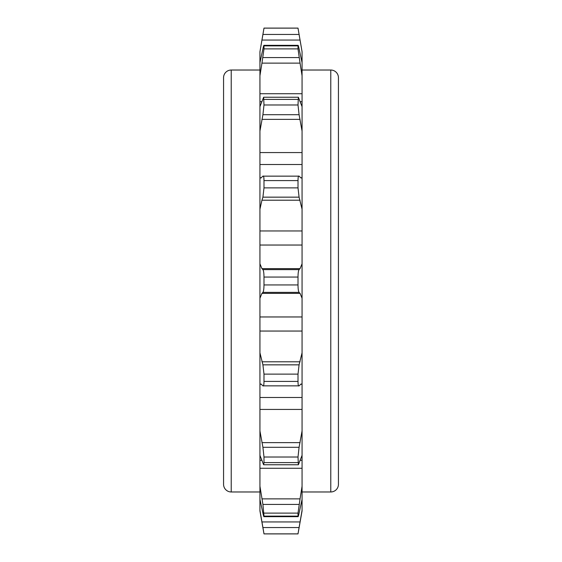 <?xml version="1.0" encoding="UTF-8"?>
<svg xmlns="http://www.w3.org/2000/svg" width="562" height="562" viewBox="0 0 562 562"><rect width="100%" height="100%" fill="white"/><g stroke="black" fill="none" stroke-linecap="round" stroke-linejoin="round"><path stroke-width="0.84" d="M259.939 510.921L259.939 499.421L262.918 513.127C263.592 516.352 263.95 517.356 263.992 516.127L263.901 516.668L298.099 516.668L298.008 516.127C298.05 517.356 298.408 516.352 299.082 513.127L302.061 499.421L302.061 510.921L298.008 533.9L263.992 533.9L259.939 510.921M260.859 46.281L263.992 28.1L298.008 28.1L302.061 51.725L299.075 34.43M262.918 34.437L263.992 28.128L298.008 28.128L300.059 40.057L261.941 40.057L262.918 34.458L259.939 51.725L259.939 93.728L302.061 93.728L302.061 131.072L299.082 114.711L298.008 104.982L298.38 97.24L302.061 106.682M259.939 106.682L259.939 131.072L262.918 114.711L263.992 104.982L263.62 97.24L259.939 106.682L259.939 93.728M259.939 131.072L259.939 152.562L302.061 152.562L302.061 209.19L299.082 197.157L298.008 187.87L298.008 180.592C298.05 177.051 298.408 175.569 299.082 176.145L262.918 176.145C263.592 175.569 263.95 177.051 263.992 180.592L263.992 187.87L262.918 197.157L261.941 200.213L300.059 200.213M262.918 176.145L260.901 178.056L259.939 177.332L259.939 152.562M259.939 177.332L259.939 230.954L302.061 230.954L302.061 298.239L300.059 293.357L299.082 292.373C298.408 291.383 298.05 288.903 298.008 284.941L298.008 277.059C298.05 273.097 298.408 270.624 299.082 269.627L300.059 268.643L302.061 263.761M259.939 263.761L259.939 298.239L261.941 293.357L262.918 292.373C263.592 291.383 263.95 288.903 263.992 284.941L263.992 277.059C263.95 273.097 263.592 270.624 262.918 269.627L261.941 268.643L259.939 263.761L259.939 230.954M259.939 298.239L259.939 316.961L302.061 316.961L302.061 384.668L301.099 383.944L299.082 385.855C298.408 386.431 298.05 384.949 298.008 381.408L298.008 374.13L299.082 364.843L302.061 352.81M299.082 385.855L262.918 385.855C263.592 386.431 263.95 384.949 263.992 381.408L263.992 374.13L262.918 364.843L259.939 352.81L259.939 316.961M259.939 352.81L259.939 397.489L302.061 397.489L302.061 455.318L298.38 464.76L298.008 457.018L299.082 447.289L302.061 430.928M259.939 430.928L259.939 455.318L263.62 464.76L263.992 462.589L263.992 457.018L262.918 447.289L259.939 430.928L259.939 397.489M259.939 455.318L259.939 460.292L261.99 460.292M261.941 498.873L300.059 498.873L298.008 513.113L298.008 516.127L263.992 516.127L262.918 504.423L259.939 486.228L259.939 460.292M259.939 486.228L259.939 499.421M259.939 384.668L260.901 383.944L262.918 385.855M259.939 209.19L261.941 200.213M259.939 75.772L261.941 63.127L300.059 63.127L298.008 48.887L298.008 45.873C298.05 44.644 298.408 45.648 299.082 48.873L302.061 62.579L302.061 75.772L300.059 63.127M259.939 62.579L262.918 48.873C263.592 45.648 263.95 44.644 263.992 45.873L263.992 48.887L261.941 63.127M263.901 45.332L263.992 45.873L298.008 45.873L298.099 45.332L263.901 45.332M260.29 512.368L260.571 514.019M263.536 531.118L261.941 521.943L263.992 533.872L298.008 533.872L302.061 510.275M298.464 531.118L300.059 521.943L261.941 521.943L259.939 510.275M261.478 42.705L260.894 46.098M298.008 180.592L263.992 180.592L263.887 178.056M300.059 498.873L302.061 486.228L302.061 499.421M299.082 176.145L301.099 178.056L302.061 177.332M301.71 512.368L301.429 514.019M300.522 42.705L301.106 46.098M301.141 46.281L302.061 51.725L302.061 62.579M298.815 32.905L298.647 31.95M298.008 180.528L298.113 178.056M302.061 455.318L302.061 486.228M302.061 384.668L302.061 397.489M302.061 298.239L302.061 316.961M302.061 209.19L302.061 230.954M302.061 131.072L302.061 152.562M302.061 75.772L302.061 93.728M259.939 70.025L231.221 70.025L231.221 491.975L259.939 491.975M302.061 70.025L330.779 70.025L330.779 491.975L302.061 491.975M231.221 70.025A7.657 7.657 0 0 0 223.564 77.682L223.564 484.318A7.657 7.657 0 0 0 231.221 491.975M338.436 484.318L338.436 77.682L338.436 484.318A7.657 7.657 0 0 1 330.779 491.975M338.436 77.682A7.657 7.657 0 0 0 330.779 70.025M338.436 440.039L338.436 468.996M263.992 374.13L298.008 374.13M263.992 381.408L298.008 381.408M262.918 527.542L299.082 527.542M262.918 34.458L299.082 34.458M263.992 48.887L298.008 48.887M262.918 57.577L299.082 57.577M259.939 101.708L261.99 101.708M300.01 101.708L302.061 101.708M263.992 99.411L298.008 99.411M263.992 104.982L298.008 104.982M262.918 114.711L299.082 114.711M261.941 119.369L300.059 119.369M259.939 164.511L302.061 164.511M263.992 187.87L298.008 187.87M262.918 197.157L299.082 197.157M259.939 245.039L302.061 245.039M261.941 268.643L300.059 268.643M262.918 269.627L299.082 269.627M263.992 277.059L298.008 277.059M263.992 284.941L298.008 284.941M262.918 292.373L299.082 292.373M261.941 293.357L300.059 293.357M259.939 331.046L302.061 331.046M261.941 361.788L300.059 361.788M262.918 364.843L299.082 364.843M263.992 513.113L298.008 513.113M262.918 504.423L299.082 504.423M259.939 468.272L302.061 468.272M300.01 460.292L302.061 460.292M263.992 462.589L298.008 462.589M263.992 457.018L298.008 457.018M262.918 447.289L299.082 447.289M261.941 442.631L300.059 442.631M259.939 409.438L302.061 409.438M263.62 97.24L298.38 97.24M263.62 464.76L298.38 464.76"/></g></svg>
